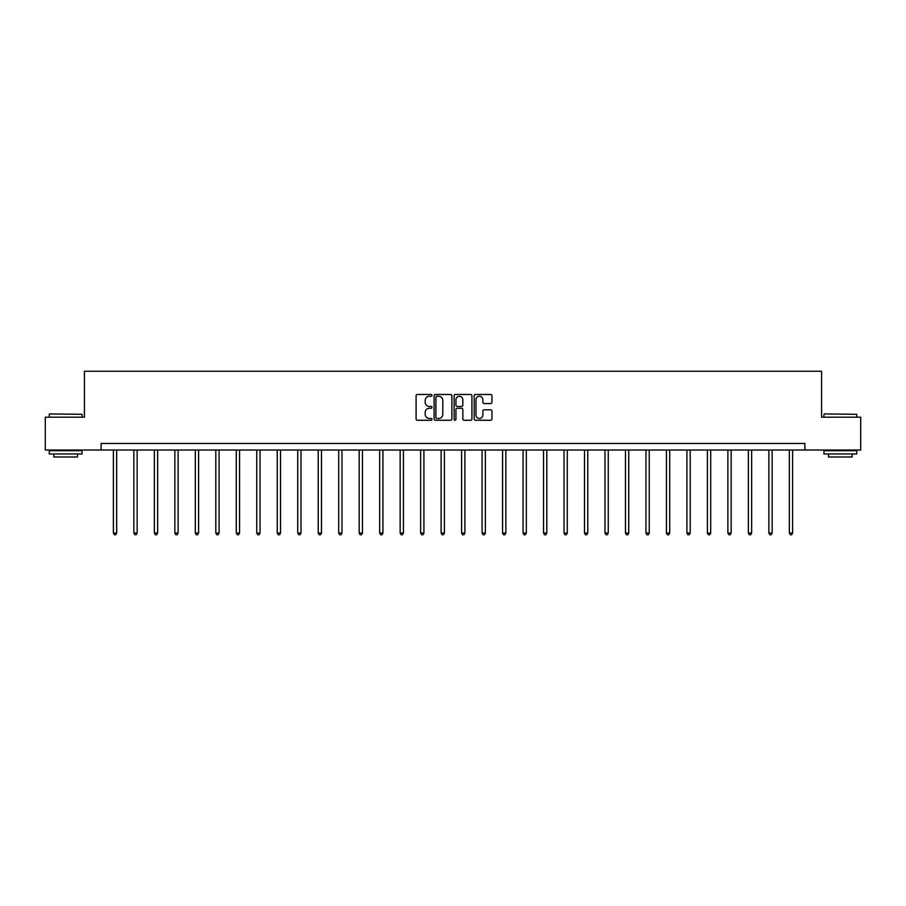 <?xml version="1.0" encoding="UTF-8"?>
<svg xmlns="http://www.w3.org/2000/svg" width="906" height="906" viewBox="0 0 906 906"><rect width="100%" height="100%" fill="white"/><g stroke="black" fill="none" stroke-linecap="round" stroke-linejoin="round"><path stroke-width="1.36" d="M431.992 395.367A0.906 0.906 0 0 0 431.086 394.472L417.394 394.472A1.291 1.291 0 0 0 416.103 395.763L416.103 418.957A1.291 1.291 0 0 0 417.394 420.248L431.086 420.248A0.906 0.906 0 0 0 431.992 419.342A0.906 0.906 0 0 0 431.086 418.447L429.319 418.447A4.122 4.122 0 0 1 425.197 414.314L425.197 412.389A4.122 4.122 0 0 1 429.319 408.266L431.086 408.266A0.906 0.906 0 0 0 431.992 407.36A0.906 0.906 0 0 0 431.086 406.454L429.319 406.454A4.122 4.122 0 0 1 425.197 402.332L425.197 400.395A4.122 4.122 0 0 1 429.319 396.273L431.086 396.273A0.906 0.906 0 0 0 431.992 395.367M490.667 403.555A1.291 1.291 0 0 0 491.958 402.264L491.958 395.763A1.291 1.291 0 0 0 490.667 394.472L475.457 394.472A1.291 1.291 0 0 0 474.166 395.763L474.166 418.957A1.291 1.291 0 0 0 475.457 420.248L490.667 420.248A1.291 1.291 0 0 0 491.958 418.957L491.958 411.098A1.291 1.291 0 0 0 490.667 409.806L484.155 409.806A1.291 1.291 0 0 0 482.864 411.098L482.864 414.993A3.443 3.443 0 0 1 479.421 418.447A3.443 3.443 0 0 1 475.978 414.993L475.978 399.727A3.443 3.443 0 0 1 479.421 396.273A3.443 3.443 0 0 1 482.864 399.727L482.864 402.264A1.291 1.291 0 0 0 484.155 403.555L490.667 403.555M101.11 450.033L45.3 450.033L45.3 417.202L84.428 417.202L84.428 371.245L821.572 371.245L821.572 417.202L860.7 417.202L860.7 450.033L804.89 450.033L804.89 443.464L101.11 443.464L101.11 450.033L804.89 450.033M451.868 395.763A1.291 1.291 0 0 0 450.588 394.472L435.378 394.472A1.291 1.291 0 0 0 434.087 395.763L434.087 418.957A1.291 1.291 0 0 0 435.378 420.248L450.588 420.248A1.291 1.291 0 0 0 451.868 418.957L451.868 395.763M455.412 394.472L470.622 394.472A1.291 1.291 0 0 1 471.913 395.763L471.913 418.957A1.291 1.291 0 0 1 470.622 420.248L464.121 420.248A1.291 1.291 0 0 1 462.83 418.957L462.83 409.546A1.291 1.291 0 0 0 461.539 408.266L457.224 408.266A1.291 1.291 0 0 0 455.933 409.546L455.933 419.342A0.906 0.906 0 0 1 455.027 420.248A0.906 0.906 0 0 1 454.133 419.342L454.133 395.763A1.291 1.291 0 0 1 455.412 394.472M436.794 396.273A0.906 0.906 0 0 0 435.888 397.179L435.888 417.541A0.906 0.906 0 0 0 436.794 418.447L438.663 418.447A4.122 4.122 0 0 0 442.785 414.314L442.785 400.395A4.122 4.122 0 0 0 438.663 396.273L436.794 396.273M462.83 399.784A3.443 3.443 0 0 0 459.376 396.341A3.443 3.443 0 0 0 455.933 399.784L455.933 405.163A1.291 1.291 0 0 0 457.224 406.454L461.539 406.454A1.291 1.291 0 0 0 462.83 405.163L462.83 399.784M113.386 450.033L113.386 533.045L116.659 533.045L116.659 450.033M116.659 533.045L115.674 534.755L114.371 534.755L113.386 533.045M49.637 413.929L82.061 414.314L49.637 413.929M65.651 453.974L49.241 453.974L49.241 450.69L82.061 450.69L82.061 453.974L65.651 453.974M77.474 453.974L77.474 456.986L53.839 456.986L53.839 453.974M824.324 413.929L856.759 414.314L824.324 413.929M840.349 453.974L823.939 453.974L823.939 450.69L856.759 450.69L856.759 453.974L840.349 453.974M852.161 453.974L852.161 456.986L828.526 456.986L828.526 453.974M133.862 450.033L133.862 533.045L137.146 533.045L137.146 450.033M137.146 533.045L136.16 534.755L134.847 534.755L133.862 533.045M154.348 450.033L154.348 533.045L157.633 533.045L157.633 450.033M157.633 533.045L156.647 534.755L155.334 534.755L154.348 533.045M174.835 450.033L174.835 533.045L178.12 533.045L178.12 450.033M178.12 533.045L177.134 534.755L175.821 534.755L174.835 533.045M195.311 450.033L195.311 533.045L198.595 533.045L198.595 450.033M198.595 533.045L197.61 534.755L196.296 534.755L195.311 533.045M215.798 450.033L215.798 533.045L219.082 533.045L219.082 450.033M219.082 533.045L218.097 534.755L216.783 534.755L215.798 533.045M236.285 450.033L236.285 533.045L239.569 533.045L239.569 450.033M239.569 533.045L238.584 534.755L237.27 534.755L236.285 533.045M256.76 450.033L256.76 533.045L260.045 533.045L260.045 450.033M260.045 533.045L259.059 534.755L257.746 534.755L256.76 533.045M277.247 450.033L277.247 533.045L280.532 533.045L280.532 450.033M280.532 533.045L279.546 534.755L278.233 534.755L277.247 533.045M297.734 450.033L297.734 533.045L301.019 533.045L301.019 450.033M301.019 533.045L300.033 534.755L298.72 534.755L297.734 533.045M318.221 450.033L318.221 533.045L321.494 533.045L321.494 450.033M321.494 533.045L320.509 534.755L319.206 534.755L318.221 533.045M338.697 450.033L338.697 533.045L341.981 533.045L341.981 450.033M341.981 533.045L340.996 534.755L339.682 534.755L338.697 533.045M359.184 450.033L359.184 533.045L362.468 533.045L362.468 450.033M362.468 533.045L361.483 534.755L360.169 534.755L359.184 533.045M379.671 450.033L379.671 533.045L382.944 533.045L382.944 450.033M382.944 533.045L381.97 534.755L380.656 534.755L379.671 533.045M400.146 450.033L400.146 533.045L403.43 533.045L403.43 450.033M403.43 533.045L402.445 534.755L401.132 534.755L400.146 533.045M420.633 450.033L420.633 533.045L423.917 533.045L423.917 450.033M423.917 533.045L422.932 534.755L421.618 534.755L420.633 533.045M441.12 450.033L441.12 533.045L444.404 533.045L444.404 450.033M444.404 533.045L443.419 534.755L442.105 534.755L441.12 533.045M461.596 450.033L461.596 533.045L464.88 533.045L464.88 450.033M464.88 533.045L463.895 534.755L462.581 534.755L461.596 533.045M482.083 450.033L482.083 533.045L485.367 533.045L485.367 450.033M485.367 533.045L484.382 534.755L483.068 534.755L482.083 533.045M502.57 450.033L502.57 533.045L505.854 533.045L505.854 450.033M505.854 533.045L504.869 534.755L503.555 534.755L502.57 533.045M523.056 450.033L523.056 533.045L526.329 533.045L526.329 450.033M526.329 533.045L525.344 534.755L524.03 534.755L523.056 533.045M543.532 450.033L543.532 533.045L546.816 533.045L546.816 450.033M546.816 533.045L545.831 534.755L544.517 534.755L543.532 533.045M564.019 450.033L564.019 533.045L567.303 533.045L567.303 450.033M567.303 533.045L566.318 534.755L565.004 534.755L564.019 533.045M584.506 450.033L584.506 533.045L587.779 533.045L587.779 450.033M587.779 533.045L586.794 534.755L585.491 534.755L584.506 533.045M604.982 450.033L604.982 533.045L608.266 533.045L608.266 450.033M608.266 533.045L607.28 534.755L605.967 534.755L604.982 533.045M625.468 450.033L625.468 533.045L628.753 533.045L628.753 450.033M628.753 533.045L627.767 534.755L626.454 534.755L625.468 533.045M645.955 450.033L645.955 533.045L649.24 533.045L649.24 450.033M649.24 533.045L648.254 534.755L646.941 534.755L645.955 533.045M666.431 450.033L666.431 533.045L669.715 533.045L669.715 450.033M669.715 533.045L668.73 534.755L667.416 534.755L666.431 533.045M686.918 450.033L686.918 533.045L690.202 533.045L690.202 450.033M690.202 533.045L689.217 534.755L687.903 534.755L686.918 533.045M707.405 450.033L707.405 533.045L710.689 533.045L710.689 450.033M710.689 533.045L709.704 534.755L708.39 534.755L707.405 533.045M727.88 450.033L727.88 533.045L731.165 533.045L731.165 450.033M731.165 533.045L730.179 534.755L728.866 534.755L727.88 533.045M748.367 450.033L748.367 533.045L751.652 533.045L751.652 450.033M751.652 533.045L750.666 534.755L749.353 534.755L748.367 533.045M768.854 450.033L768.854 533.045L772.139 533.045L772.139 450.033M772.139 533.045L771.153 534.755L769.84 534.755L768.854 533.045M789.341 450.033L789.341 533.045L792.614 533.045L792.614 450.033M792.614 533.045L791.629 534.755L790.326 534.755L789.341 533.045M49.241 417.202L49.241 414.314M56.727 450.69L56.727 450.033M74.586 450.69L74.586 450.033M82.061 417.202L82.061 414.314M823.939 417.202L823.939 414.314M831.414 450.69L831.414 450.033M849.273 450.69L849.273 450.033M856.759 417.202L856.759 414.314"/></g></svg>
